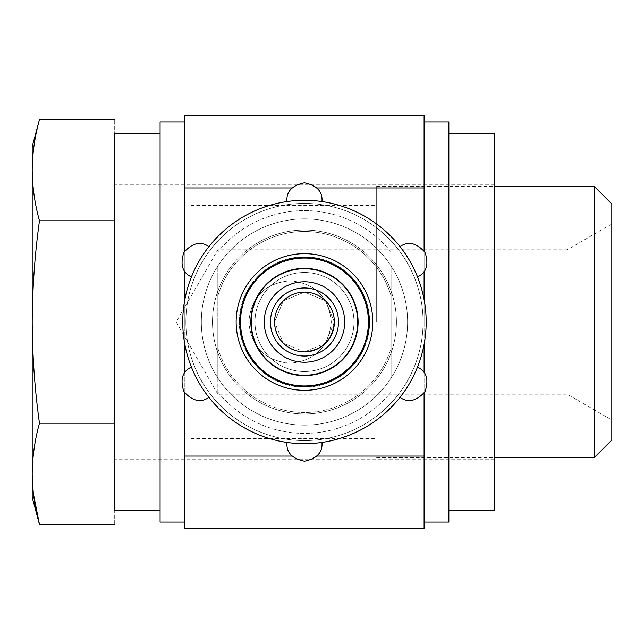 <?xml version="1.0" encoding="UTF-8"?>
<svg xmlns="http://www.w3.org/2000/svg" width="644" height="644" viewBox="0 0 644 644"><rect width="100%" height="100%" fill="white"/><g stroke="black" fill="none" stroke-linecap="round" stroke-linejoin="round"><path stroke-width="0.48" stroke-dasharray="3.22 2.42" d="M448.852 322L448.852 510.732L448.852 322M334.373 322L325.606 343.155L304.483 351.906L283.32 343.147L274.561 322L283.312 300.861L304.451 292.094L325.606 300.837L334.373 322L325.631 300.861L304.483 292.094L283.336 300.837L274.561 322C276.365 340.153 286.322 350.119 304.451 351.906M160.082 322L160.082 510.732L160.082 322M391.101 295.902A90.474 90.474 0 0 0 217.833 295.902L217.833 377.956A103.129 103.129 0 0 0 391.101 377.956L391.101 266.044A103.129 103.129 0 0 0 217.833 266.044L217.833 377.956A103.129 103.129 0 0 0 391.101 377.956L391.101 295.902A90.474 90.474 0 0 0 217.833 295.902L217.833 266.044A103.129 103.129 0 0 1 391.101 266.044A103.129 103.129 0 0 0 217.833 266.044A103.129 103.129 0 0 1 391.101 266.044L391.101 377.956A103.129 103.129 0 0 1 217.833 377.956L217.833 348.098A90.474 90.474 0 0 0 391.101 348.098L391.101 377.956A103.129 103.129 0 0 1 217.833 377.956L217.833 348.098A90.474 90.474 0 0 0 391.101 348.098L391.101 295.902M254.968 322A49.499 49.499 0 0 0 329.221 364.874A49.499 49.499 0 0 0 329.221 279.126A49.499 49.499 0 0 0 254.968 322A49.499 49.499 0 0 0 329.221 364.874A49.499 49.499 0 0 0 329.221 279.126A49.499 49.499 0 0 0 254.968 322A49.499 49.499 0 0 0 329.221 364.874A49.499 49.499 0 0 0 329.221 279.126A49.499 49.499 0 0 0 254.968 322A49.499 49.499 0 0 0 329.221 364.874A49.499 49.499 0 0 0 329.221 279.126A49.499 49.499 0 0 0 254.968 322M184.836 456.073L184.836 528.265L424.098 528.265L424.098 456.073L184.836 456.073L184.836 115.735L424.098 115.735L424.098 187.927L184.836 187.927M424.098 456.073L424.098 187.927M316.888 187.927L292.054 187.927M184.836 250.935L184.836 271.414M184.836 299.685L184.836 344.315M184.836 372.594L184.836 393.065M316.88 456.073L292.046 456.073M424.098 250.935L424.098 271.406M424.098 299.685L424.098 344.315M424.098 372.586L424.098 393.065M424.098 322L424.098 121.925L424.098 322M184.836 322L184.836 121.925L184.836 322M160.082 522.075L160.082 121.925M448.852 522.075L448.852 121.925M250.838 322A53.629 53.629 0 0 0 331.282 368.44A53.629 53.629 0 0 0 331.282 275.56A53.629 53.629 0 0 0 250.838 322A53.629 53.629 0 0 0 331.282 368.44A53.629 53.629 0 0 0 331.282 275.56A53.629 53.629 0 0 0 250.838 322A53.629 53.629 0 0 0 331.282 368.44A53.629 53.629 0 0 0 331.282 275.56A53.629 53.629 0 0 0 250.838 322M264.249 322A40.218 40.218 0 0 0 324.576 356.832A40.218 40.218 0 0 0 324.576 287.168A40.218 40.218 0 0 0 264.249 322A40.218 40.218 0 0 0 324.576 356.832A40.218 40.218 0 0 0 324.576 287.168A40.218 40.218 0 0 0 264.249 322A40.218 40.218 0 0 0 324.576 356.832A40.218 40.218 0 0 0 324.576 287.168A40.218 40.218 0 0 0 264.249 322M274.561 322A29.906 29.906 0 0 0 319.424 347.905A29.906 29.906 0 0 0 319.424 296.095A29.906 29.906 0 0 0 274.561 322M114.704 322L114.704 459.164L114.704 322M114.704 510.732L114.704 133.268M376.659 322L376.659 186.309L376.659 322M248.777 322C251.273 347.044 265.014 360.793 290.001 363.256C315.061 360.769 328.826 347.019 331.282 322C328.794 296.964 315.045 283.215 290.025 280.744C265.006 283.223 251.257 296.973 248.777 322C251.184 296.876 264.909 283.127 289.945 280.744C315.093 283.078 328.875 296.828 331.282 322C328.875 347.116 315.158 360.865 290.13 363.256C265.006 360.97 251.224 347.221 248.777 322M191.027 322L191.027 457.103L191.027 322M290.025 280.744C315.061 283.231 328.81 296.973 331.282 321.976C328.786 347.044 315.045 360.801 290.042 363.256C265.014 360.785 251.257 347.036 248.777 321.992C251.265 296.964 265.014 283.215 290.025 280.744C264.982 283.102 251.232 296.803 248.777 321.871C251.144 347.06 264.853 360.857 289.897 363.256C315.029 360.946 328.826 347.237 331.282 322.113C328.899 296.884 315.149 283.094 290.025 280.744M217.833 322L217.833 394.192L217.833 322M567.147 322L567.147 394.192L567.147 322M114.704 524.449L114.704 119.551L114.704 524.449M594.146 457.691L594.146 186.309M611.8 440.037L611.8 203.963M611.8 322L611.8 419.977L611.8 322M39.469 220.779C34.8 254.235 32.377 287.973 32.2 322L32.2 170.169C32.361 187.034 34.784 203.907 39.469 220.779L114.704 220.779M39.469 423.221C34.784 440.094 32.361 456.966 32.2 473.831L32.2 322C32.377 355.746 34.8 389.491 39.469 423.221L114.704 423.221M32.2 497.321L32.2 473.831L33.456 494.077M32.2 170.169L32.2 146.679M494.23 322L494.23 459.164L494.23 322M494.23 510.732L494.23 133.268M185.866 322A118.601 118.601 0 0 0 363.771 424.71A118.601 118.601 0 0 0 363.771 219.29A118.601 118.601 0 0 0 185.866 322A118.601 118.601 0 0 0 363.771 424.71A118.601 118.601 0 0 0 363.771 219.29A118.601 118.601 0 0 0 185.866 322A118.601 118.601 0 0 1 363.771 219.29A118.601 118.601 0 0 1 363.771 424.71A118.601 118.601 0 0 1 185.866 322A118.601 118.601 0 0 1 363.771 219.29A118.601 118.601 0 0 1 363.771 424.71A118.601 118.601 0 0 1 185.866 322M201.339 322A103.129 103.129 0 0 0 356.035 411.315A103.129 103.129 0 0 0 356.035 232.685A103.129 103.129 0 0 0 201.339 322A103.129 103.129 0 0 1 356.035 232.685A103.129 103.129 0 0 1 356.035 411.315A103.129 103.129 0 0 1 201.339 322M212.504 322A91.963 91.963 0 0 0 350.449 401.639A91.963 91.963 0 0 0 350.449 242.361A91.963 91.963 0 0 0 212.504 322A91.963 91.963 0 0 0 350.449 401.639A91.963 91.963 0 0 0 350.449 242.361A91.963 91.963 0 0 0 212.504 322A91.963 91.963 0 0 1 350.449 242.361A91.963 91.963 0 0 1 350.449 401.639A91.963 91.963 0 0 1 212.504 322A91.963 91.963 0 0 1 350.449 242.361A91.963 91.963 0 0 1 350.449 401.639A91.963 91.963 0 0 1 212.504 322M240.526 322A63.941 63.941 0 0 0 336.442 377.376A63.941 63.941 0 0 0 336.442 266.624A63.941 63.941 0 0 0 240.526 322A63.941 63.941 0 0 1 336.442 266.624A63.941 63.941 0 0 1 336.442 377.376A63.941 63.941 0 0 1 240.526 322A63.941 63.941 0 0 1 336.442 266.624A63.941 63.941 0 0 1 336.442 377.376A63.941 63.941 0 0 1 240.526 322A63.941 63.941 0 0 1 336.442 266.624A63.941 63.941 0 0 1 336.442 377.376A63.941 63.941 0 0 1 240.526 322M417.505 367.072A121.692 121.692 0 0 0 417.505 276.928C426.497 272.75 429.017 264.579 425.056 252.416C416.507 242.852 408.159 240.928 400.021 246.636A121.692 121.692 0 0 0 321.952 201.564C322.837 191.695 317.017 185.432 304.499 182.775C291.941 185.4 286.105 191.662 286.983 201.564A121.692 121.692 0 0 0 208.914 246.636C200.807 240.945 192.467 242.844 183.91 252.359C179.909 264.547 182.413 272.734 191.429 276.928A121.692 121.692 0 0 0 191.429 367.072C182.437 371.25 179.918 379.421 183.878 391.584C192.435 401.148 200.775 403.072 208.914 397.364A121.692 121.692 0 0 0 286.983 442.436C286.105 452.305 291.917 458.568 304.435 461.225C316.993 458.6 322.829 452.338 321.952 442.436A121.692 121.692 0 0 0 400.021 397.364C408.135 403.055 416.467 401.156 425.024 391.641C429.025 379.453 426.521 371.266 417.505 367.072C426.497 371.25 429.017 379.421 425.056 391.584C416.507 401.148 408.159 403.072 400.021 397.364A121.692 121.692 0 0 0 417.505 367.072A121.692 121.692 0 0 1 400.021 397.364A121.692 121.692 0 0 0 400.021 246.636C408.135 240.945 416.467 242.844 425.024 252.359C429.025 264.547 426.521 272.734 417.505 276.928A121.692 121.692 0 0 0 400.021 246.636A121.692 121.692 0 0 1 417.505 367.072C426.521 371.266 429.025 379.453 425.024 391.641C416.467 401.156 408.135 403.055 400.021 397.364A121.692 121.692 0 0 1 321.952 442.436C322.837 452.305 317.017 458.568 304.499 461.225C291.941 458.6 286.105 452.338 286.983 442.436A121.692 121.692 0 0 0 321.952 442.436A121.692 121.692 0 0 1 286.983 442.436A121.692 121.692 0 0 0 400.021 397.364M208.914 246.636A121.692 121.692 0 0 0 191.429 276.928C182.437 272.75 179.918 264.579 183.878 252.416C192.435 242.852 200.775 240.928 208.914 246.636A121.692 121.692 0 0 0 191.429 276.928A121.692 121.692 0 0 1 286.983 201.564C286.105 191.695 291.917 185.432 304.435 182.775C316.993 185.4 322.829 191.662 321.952 201.564A121.692 121.692 0 0 0 286.983 201.564A121.692 121.692 0 0 1 321.952 201.564A121.692 121.692 0 0 0 208.914 246.636C200.807 240.945 192.467 242.844 183.91 252.359C179.909 264.547 182.413 272.734 191.429 276.928A121.692 121.692 0 0 0 208.914 397.364C200.807 403.055 192.467 401.156 183.91 391.641C179.909 379.453 182.413 371.266 191.429 367.072A121.692 121.692 0 0 0 208.914 397.364A121.692 121.692 0 0 1 191.429 367.072C182.437 371.25 179.918 379.421 183.878 391.584C192.435 401.148 200.775 403.072 208.914 397.364A121.692 121.692 0 0 0 286.983 442.436C286.105 452.305 291.917 458.568 304.435 461.225C316.993 458.6 322.829 452.338 321.952 442.436M321.952 201.564A121.692 121.692 0 0 1 400.021 246.636A121.692 121.692 0 0 0 321.952 201.564C322.837 191.695 317.017 185.432 304.499 182.775C291.941 185.4 286.105 191.662 286.983 201.564M286.983 442.436A121.692 121.692 0 0 1 208.914 397.364M191.429 367.072A121.692 121.692 0 0 1 191.429 276.928M417.505 276.928C426.497 272.75 429.017 264.579 425.056 252.416C416.507 242.852 408.159 240.928 400.021 246.636M217.833 377.956A103.129 103.129 0 0 0 391.101 377.956M391.101 251.989A111.38 111.38 0 0 0 217.833 251.989A111.38 111.38 0 0 1 391.101 251.989M217.833 392.011A111.38 111.38 0 0 0 391.101 392.011A111.38 111.38 0 0 1 217.833 392.011M270.432 322A34.035 34.035 0 0 0 321.485 351.471A34.035 34.035 0 0 0 321.485 292.529A34.035 34.035 0 0 0 270.432 322M251.208 322A53.259 53.259 0 0 0 331.097 368.118A53.259 53.259 0 0 0 331.097 275.882A53.259 53.259 0 0 0 251.208 322M239.318 322A65.149 65.149 0 0 0 337.045 378.422A65.149 65.149 0 0 0 337.045 265.578A65.149 65.149 0 0 0 239.318 322A65.149 65.149 0 0 1 337.045 265.578A65.149 65.149 0 0 1 337.045 378.422A65.149 65.149 0 0 1 239.318 322M236.139 322A68.328 68.328 0 0 1 338.631 262.824A68.328 68.328 0 0 1 338.631 381.176A68.328 68.328 0 0 1 236.139 322M240.276 322A64.191 64.191 0 0 1 336.562 266.407A64.191 64.191 0 0 1 336.562 377.593A64.191 64.191 0 0 1 240.276 322M240.011 322A64.456 64.456 0 0 1 336.691 266.181A64.456 64.456 0 0 1 336.691 377.819A64.456 64.456 0 0 1 240.011 322M494.23 184.836L114.704 184.836M494.23 459.164L114.704 459.164M191.027 438.54L376.659 438.54M191.027 205.46L376.659 205.46M611.8 224.023L567.147 249.808L217.833 249.808L176.158 322L217.833 394.192L567.147 394.192L611.8 419.977M114.704 457.103L191.027 457.103M114.704 186.897L191.027 186.897M376.659 457.691L494.23 457.691M376.659 186.309L494.23 186.309"/><path stroke-width="0.97" d="M304.451 351.906C322.612 350.111 332.586 340.145 334.373 322A29.906 29.906 0 0 1 304.467 351.906A29.906 29.906 0 0 1 274.561 322A29.906 29.906 0 0 1 304.467 292.094A29.906 29.906 0 0 1 334.373 322M316.888 187.927L424.098 187.927L424.098 115.735L184.836 115.735L184.836 250.935M292.054 187.927L184.836 187.927M184.836 271.414L184.836 299.685M184.836 344.315L184.836 372.594M184.836 393.065L184.836 528.265L424.098 528.265L424.098 456.073L316.88 456.073M292.046 456.073L184.836 456.073M424.098 187.927L424.098 250.935M424.098 271.406L424.098 299.685M424.098 344.315L424.098 372.586M424.098 393.065L424.098 456.073M184.836 121.925L160.082 121.925L160.082 522.075L184.836 522.075M424.098 121.925L448.852 121.925L448.852 522.075L424.098 522.075M250.838 322A53.629 53.629 0 0 0 331.282 368.44A53.629 53.629 0 0 0 331.282 275.56A53.629 53.629 0 0 0 250.838 322A53.629 53.629 0 0 0 331.282 368.44A53.629 53.629 0 0 0 331.282 275.56A53.629 53.629 0 0 0 250.838 322M264.249 322A40.218 40.218 0 0 0 324.576 356.832A40.218 40.218 0 0 0 324.576 287.168A40.218 40.218 0 0 0 264.249 322A40.218 40.218 0 0 0 324.576 356.832A40.218 40.218 0 0 0 324.576 287.168A40.218 40.218 0 0 0 264.249 322M160.082 133.268L114.704 133.268L114.704 510.732L160.082 510.732M494.23 186.309L594.146 186.309L594.146 457.691L494.23 457.691M594.146 186.309L611.8 203.963L611.8 440.037L594.146 457.691M33.456 494.077L39.469 524.449C34.784 507.577 32.361 490.704 32.2 473.831C32.361 456.966 34.784 440.094 39.469 423.221C34.8 389.765 32.377 356.027 32.2 322C32.377 288.254 34.8 254.509 39.469 220.779C34.784 203.907 32.361 187.034 32.2 170.169L32.2 146.679L39.469 119.551C34.784 136.423 32.361 153.296 32.2 170.169C32.361 153.296 34.784 136.423 39.469 119.551L114.704 119.551M39.469 220.779L114.704 220.779M39.469 423.221L114.704 423.221M32.2 170.169L32.2 497.321L39.469 524.449L114.704 524.449M448.852 133.268L494.23 133.268L494.23 510.732L448.852 510.732M417.505 367.072A121.692 121.692 0 0 0 208.914 246.636A121.692 121.692 0 0 0 321.952 442.436A121.692 121.692 0 0 0 417.505 367.072C426.497 371.25 429.017 379.421 425.056 391.584C416.507 401.148 408.159 403.072 400.021 397.364M240.526 322A63.941 63.941 0 0 0 336.442 377.376A63.941 63.941 0 0 0 336.442 266.624A63.941 63.941 0 0 0 240.526 322A63.941 63.941 0 0 0 336.442 377.376A63.941 63.941 0 0 0 336.442 266.624A63.941 63.941 0 0 0 240.526 322M400.021 246.636C408.135 240.945 416.467 242.844 425.024 252.359C429.025 264.547 426.521 272.734 417.505 276.928M286.983 201.564C286.105 191.695 291.917 185.432 304.435 182.775C316.993 185.4 322.829 191.662 321.952 201.564M191.429 276.928C182.437 272.75 179.918 264.579 183.878 252.416C192.435 242.852 200.775 240.928 208.914 246.636M208.914 397.364C200.807 403.055 192.467 401.156 183.91 391.641C179.909 379.453 182.413 371.266 191.429 367.072M321.952 442.436C322.837 452.305 317.017 458.568 304.499 461.225C291.941 458.6 286.105 452.338 286.983 442.436M251.208 322A53.259 53.259 0 0 0 331.097 368.118A53.259 53.259 0 0 0 331.097 275.882A53.259 53.259 0 0 0 251.208 322M270.432 322A34.035 34.035 0 0 0 321.485 351.471A34.035 34.035 0 0 0 321.485 292.529A34.035 34.035 0 0 0 270.432 322M236.139 322A68.328 68.328 0 0 0 338.631 381.176A68.328 68.328 0 0 0 338.631 262.824A68.328 68.328 0 0 0 236.139 322M240.276 322A64.191 64.191 0 0 0 336.562 377.593A64.191 64.191 0 0 0 336.562 266.407A64.191 64.191 0 0 0 240.276 322M240.011 322A64.456 64.456 0 0 0 336.691 377.819A64.456 64.456 0 0 0 336.691 266.181A64.456 64.456 0 0 0 240.011 322"/></g></svg>
